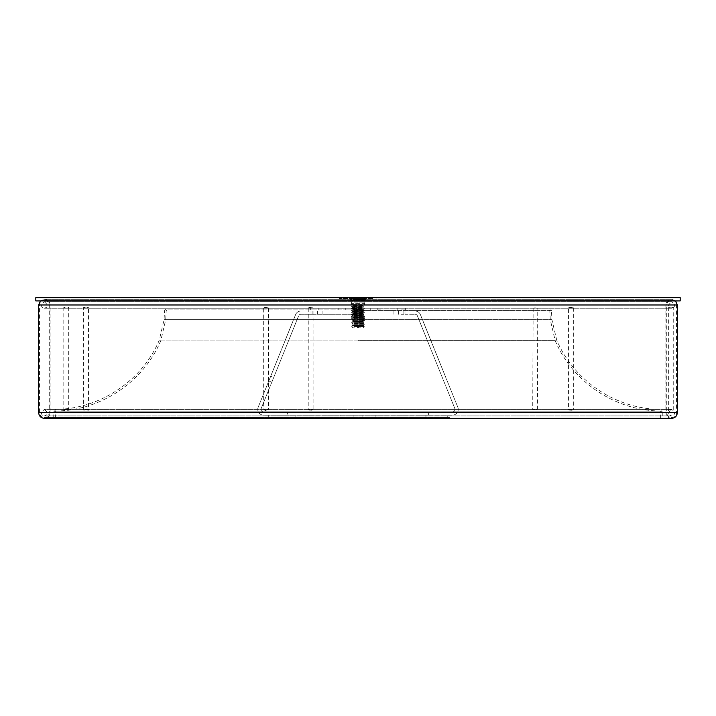 <?xml version="1.0" encoding="UTF-8"?>
<svg xmlns="http://www.w3.org/2000/svg" width="716" height="716" viewBox="0 0 716 716"><rect width="100%" height="100%" fill="white"/><g stroke="black" fill="none" stroke-linecap="round" stroke-linejoin="round"><path stroke-width="0.54" stroke-dasharray="3.58 2.69" d="M265.412 410.492C268.903 409.248 269.377 409.248 266.844 410.492C263.354 409.248 262.879 409.248 265.412 410.492L263.792 409.391L268.473 409.391L266.844 410.492M265.412 307.137C268.903 308.381 269.377 308.381 266.844 307.137C263.354 308.381 262.879 308.381 265.412 307.137L263.685 308.157L263.685 409.471M263.685 308.157L268.473 308.247L266.844 307.137M534.458 307.862L535.89 307.871M533.152 308.247L532.722 409.695L537.618 409.695L537.188 308.238M534.458 409.767L533.152 409.391M537.188 409.391L535.89 409.767M670.087 308.202L671.519 308.193C668.01 307.155 667.527 307.155 670.087 308.202C673.595 307.146 674.078 307.146 671.519 308.193L673.246 307.146L673.246 410.483L671.519 409.436L670.087 409.436C673.595 410.483 674.078 410.483 671.519 409.436C668.001 410.483 667.527 410.483 670.087 409.436L668.359 410.483L668.359 307.146L670.087 308.202M570.169 307.388C573.65 308.113 574.134 308.113 571.601 307.388C568.119 308.113 567.645 308.113 570.169 307.388L568.441 307.791L568.441 409.838L570.169 410.241C573.65 409.516 574.134 409.525 571.601 410.25C568.119 409.516 567.645 409.516 570.169 410.241M568.441 307.791L572.675 308.247L573.337 307.782L571.601 307.388M568.441 409.838L572.675 409.391L573.337 409.847L571.601 410.25M309.947 307.388C313.438 308.113 313.921 308.113 311.379 307.388C307.88 308.113 307.406 308.113 309.947 307.388L308.247 308.247L313.08 308.247L311.379 307.388M308.247 308.247L308.211 409.409L313.107 409.409L313.08 308.238M309.947 410.241C313.438 409.516 313.921 409.516 311.379 410.25C307.88 409.525 307.406 409.516 309.947 410.241L308.247 409.391M313.08 409.391L311.379 410.25M85.365 308.202C88.865 307.155 89.339 307.146 86.797 308.193C83.307 307.146 82.832 307.146 85.365 308.202L86.797 308.193M84.873 308.247L83.638 307.459L83.638 410.179L84.873 409.391L87.316 409.391L88.533 410.17L88.533 307.459L87.316 308.247M85.365 409.436C88.865 410.483 89.339 410.483 86.797 409.436C83.307 410.483 82.832 410.483 85.365 409.436L84.873 409.391M87.316 409.391L86.797 409.436M65.55 307.862L67.17 308.247L68.709 307.316L65.38 308.238L63.813 307.316L65.55 307.862M65.55 409.767L67.17 409.391L68.709 410.313L65.38 409.391L63.813 410.313L65.55 409.767M314.772 309.876L310.69 309.876L314.772 309.876M314.772 308.247L310.69 308.247L314.772 308.247M401.228 309.876L405.31 309.876L401.228 309.876M401.228 308.247L405.31 308.247L401.228 308.247M358 309.876L345.765 309.876L358 309.876L360.918 310.565L364.525 316.4L361.079 310.646L358 309.876L354.921 310.646L351.475 316.4L355.082 310.565L358 309.876L166.998 309.876L358 309.876M358 308.247L166.998 308.247L358 308.247M380.608 309.876L377.18 309.876L380.608 309.876M380.608 308.247L377.18 308.247L380.608 308.247M335.392 309.876L331.964 309.876L335.392 309.876M335.392 308.247L331.964 308.247L335.392 308.247M363.603 319.748L364.525 316.4L363.647 319.658L551.92 319.658L164.08 319.658L352.353 319.658L358 322.925L363.603 319.748L550.291 319.748L165.709 319.748L352.397 319.748L358 322.925L363.647 319.658M358 418.359L662.255 418.359L662.255 411.807L55.374 411.807L662.255 411.807L659.857 409.364L358 409.364L659.857 409.364C615.832 408.952 573.722 380.661 556.699 340.055L159.301 340.055L556.699 340.055L551.92 319.658L551.445 310.565L355.082 310.565M352.353 319.658L351.475 316.4L352.397 319.748M355.557 319.658L360.443 319.658L355.557 319.658L354.733 318.844L361.267 318.844L361.267 310.69L354.733 310.69L361.267 310.69M360.443 319.658L361.267 318.844L354.733 318.844L354.733 310.69M353.919 310.69L362.081 310.69L353.919 310.69L353.919 309.876L362.081 309.876L353.919 309.876M362.081 310.69L362.081 309.876M352.863 297.641L364.525 297.641L352.863 297.641M352.863 300.899L364.525 300.899L352.863 300.899M680.2 297.641L35.8 297.641M680.2 300.899L35.8 300.899M353.973 302.116L364.525 302.116L353.973 302.116M357.651 327.821L358.573 327.821L357.651 327.821M361.07 327.821L353.024 327.821L361.07 327.821M354.125 326.523L364.274 326.523L354.125 326.523M362.028 324.885L351.475 324.885L362.028 324.885M353.973 324.625L364.525 324.625L353.973 324.625M362.028 322.844L351.475 322.844L362.028 322.844M353.973 322.585L364.525 322.585L353.973 322.585M362.028 320.804L351.475 320.804L362.028 320.804M353.973 320.553L364.525 320.553L353.973 320.553M362.028 318.763L351.475 318.763L362.028 318.763M353.973 318.513L364.525 318.513L353.973 318.513M362.028 316.723L351.475 316.723L362.028 316.723M353.973 316.472L364.525 316.472L353.973 316.472M362.028 314.691L351.475 314.691L362.028 314.691M353.973 314.431L364.525 314.431L353.973 314.431M362.028 312.65L351.475 312.65L362.028 312.65M353.973 312.391L364.525 312.391L353.973 312.391M362.028 310.61L351.475 310.61L362.028 310.61M353.973 310.35L364.525 310.35L353.973 310.35M362.028 308.569L351.475 308.569L362.028 308.569M353.973 308.31L364.525 308.31L353.973 308.31M362.028 306.529L351.475 306.529L362.028 306.529M353.973 306.278L364.525 306.278L353.973 306.278M362.028 304.488L351.475 304.488L362.028 304.488M353.418 298.456L365.42 298.456L353.418 298.456M353.418 299.959L365.42 299.959L353.418 299.959M354.187 300.881L353.319 300.881L354.187 300.881M362.35 300.881L361.231 300.881L362.681 300.881L362.198 299.959L359.53 299.959L362.198 299.959L362.394 300.881L363.692 300.881L362.394 300.881M363.2 299.959L363.433 300.881L364.462 300.881L363.433 300.881M363.97 300.881L363.728 299.959L363.979 300.881L364.713 300.881L363.979 300.881M362.976 327.821L364.274 326.523L363.307 325.968L352.693 325.968L363.307 325.583L352.693 325.583L363.307 325.583L364.525 324.885L363.307 323.927L352.693 323.927L363.307 323.543L352.693 323.543L363.307 323.543L364.525 322.585L363.307 321.887L352.693 321.887L363.307 321.502L352.693 321.502L363.307 321.502L364.525 320.553L363.307 319.846L352.693 319.846L363.307 319.47L352.693 319.47L363.307 319.47L364.525 318.513L363.307 317.806L352.693 317.806L363.307 317.43L352.693 317.43L363.307 317.43L364.525 316.472L363.307 315.774L352.693 315.774L363.307 315.389L352.693 315.389L363.307 315.389L364.525 314.431L363.307 313.733L352.693 313.733L363.307 313.348L352.693 313.348L363.307 313.348L364.525 312.391L363.307 311.693L352.693 311.693L363.307 311.308L352.693 311.308L363.307 311.308L364.525 310.35L363.307 309.652L352.693 309.652L363.307 309.267L352.693 309.267L363.307 309.267L364.525 308.31L363.307 307.611L352.693 307.611L363.307 307.227L352.693 307.227L363.307 307.227L364.525 306.278L363.307 305.571L352.693 305.571L363.307 305.195L352.693 305.195L363.307 305.195L364.525 304.488L364.525 303.307L351.475 303.307L364.525 303.307L363.934 302.707L364.525 302.116L364.184 300.881M363.075 299.959L363.272 300.881M360.855 299.959L361.15 300.881L359.629 300.881L360.954 300.881M359.629 300.881L359.539 299.959L351.288 299.959L359.539 299.959L359.566 300.881L358.161 300.881L359.566 300.881M357.875 299.959L357.839 300.881L356.353 300.881L357.839 300.881M356.434 300.881L356.47 299.959L356.371 300.881L354.85 300.881L356.371 300.881M354.921 299.959L354.769 300.881M353.65 300.881L353.802 299.959L353.606 300.881L352.308 300.881L353.606 300.881M352.8 299.959L352.567 300.881L351.538 300.881L352.567 300.881M352.03 300.881L352.272 299.959L352.021 300.881L351.288 300.881L352.021 300.881M353.024 327.821L351.726 326.523L352.8 325.771L351.475 324.885L352.8 323.739L351.475 322.844L352.8 321.699L351.475 320.804L352.8 319.658L351.475 318.763L352.8 317.618L351.475 316.723L352.8 315.577L351.475 314.691L352.8 313.536L351.475 312.65L352.8 311.496L351.475 310.61L352.8 309.464L351.475 308.569L352.8 307.424L351.475 306.529L352.8 305.383L351.475 304.488L351.816 300.881M352.925 299.959L352.728 300.881M355.145 299.959L355.046 300.881M358.125 299.959L358.161 300.881M361.079 299.959L361.231 300.881M361.562 300.881L361.562 299.959M362.681 300.881L362.681 299.959M363.925 300.881L363.925 299.959M364.462 300.881L364.462 299.959M364.713 300.881L364.713 299.959M364.507 300.881L364.507 299.959M363.692 300.881L363.692 299.959M362.815 300.881L362.815 299.959M361.15 300.881L361.15 299.959M359.826 300.881L359.826 299.959M357.767 300.881L357.767 299.959M356.353 300.881L356.353 299.959M354.438 300.881L354.438 299.959M353.319 300.881L353.319 299.959M352.075 300.881L352.075 299.959M351.538 300.881L351.538 299.959M351.288 300.881L351.288 299.959M351.493 300.881L351.493 299.959M352.308 300.881L352.308 299.959M353.185 300.881L353.185 299.959M354.85 300.881L354.85 299.959M356.174 300.881L356.174 299.959M358.233 300.881L358.233 299.959M359.647 300.881L359.647 299.959M372.893 298.456L339.08 298.456L372.893 298.456M372.893 297.641L339.08 297.641L372.893 297.641M289.873 415.101L295.09 415.101L289.873 415.101L289.873 418.359L295.09 418.359L289.873 418.359M295.09 415.101L295.09 418.359M420.722 415.101L425.948 415.101L420.722 415.101L420.722 418.359L425.948 418.359L420.722 418.359M425.948 415.101L425.948 418.359M340.055 415.101L375.945 415.101L340.055 415.101L340.055 418.359L375.945 418.359L340.055 418.359M375.945 415.101L375.945 418.359M447.724 418.359L268.276 418.359L447.724 418.359L447.724 415.101L268.276 415.101L447.724 415.101M268.276 418.359L268.276 415.101M353.919 418.359L362.081 418.359L353.919 418.359L362.081 418.359L353.919 418.359L353.919 415.101L362.081 415.101L353.919 415.101L362.081 415.101L353.919 415.101L353.919 418.359M362.081 415.101L362.081 418.359L362.081 415.101M273.798 377.278L271.811 382.192L273.798 377.278L270.773 376.052L268.786 380.966L270.773 376.052M271.811 382.192L268.786 380.966M314.772 311.021L312.113 311.021L314.772 311.021M314.772 314.279L312.113 314.279L314.772 314.279M401.228 311.021L403.887 311.021L401.228 311.021M401.228 314.279L403.887 314.279L401.228 314.279M358 311.021L310.995 311.021L358 311.021M358 314.279L310.995 314.279L310.995 311.021L300.899 311.021L310.995 311.021L310.995 314.279L358 314.279M405.005 314.279L405.005 311.021L415.101 311.021L405.005 311.021L405.005 314.279L415.101 314.279L405.005 314.279M261.197 408.469L298.635 315.81L261.197 408.469A2.443 2.443 0 0 0 263.461 411.834A2.443 2.443 0 0 1 261.197 408.469M258.172 407.252L295.61 314.593L258.172 407.252A5.71 5.71 0 0 0 263.461 415.101A5.71 5.71 0 0 1 258.172 407.252M454.803 408.469L417.365 315.81L454.803 408.469A2.443 2.443 0 0 1 452.539 411.834A2.443 2.443 0 0 0 454.803 408.469M457.828 407.252L420.39 314.593L457.828 407.252A5.71 5.71 0 0 1 452.539 415.101A5.71 5.71 0 0 0 457.828 407.252M300.899 314.279L310.995 314.279L300.899 314.279A2.443 2.443 0 0 0 298.635 315.81A2.443 2.443 0 0 1 300.899 314.279M415.101 314.279A2.443 2.443 0 0 1 417.365 315.81A2.443 2.443 0 0 0 415.101 314.279M415.101 311.021A5.71 5.71 0 0 1 420.39 314.593A5.71 5.71 0 0 0 415.101 311.021M300.899 311.021A5.71 5.71 0 0 0 295.61 314.593A5.71 5.71 0 0 1 300.899 311.021M428.374 415.101L452.539 415.101L428.374 415.101L428.374 411.834L452.539 411.834L428.374 411.834L428.374 415.101M263.461 411.834L287.626 411.834L263.461 411.834M263.461 415.101L287.626 415.101L287.626 411.834L287.626 415.101L263.461 415.101M264.696 412.649L676.53 412.649L264.696 412.649M267.56 412.649L666.739 412.649L267.56 412.649M264.696 304.98L676.53 304.98L264.696 304.98M267.56 304.98L666.739 304.98L267.56 304.98M677.345 412.649L38.655 412.649M267.802 412.649L665.925 412.649L267.802 412.649M677.345 304.98L38.655 304.98M267.802 304.98L665.925 304.98L267.802 304.98M361.079 310.646L354.921 310.646M358 340.7L555.204 340.7L358 340.7M358 410.993L659.821 410.993L358 410.993M358 409.364L56.143 409.364L358 409.364M360.918 310.565L551.445 310.565L549.002 308.247M358 411.807L53.745 411.807L358 411.807M353.167 298.867L365.831 298.867L353.167 298.867M353.167 299.556L365.831 299.556L353.167 299.556M449.872 308.247L44.365 308.247L42.02 307.254L41.098 304.98L44.365 301.713L671.635 301.713L674.902 304.98L673.98 307.254L671.635 308.247L44.365 308.247L46.71 307.254L47.632 304.98L44.365 301.713L671.635 301.713L668.368 304.98L669.29 307.254L671.635 308.247L449.872 308.247M268.572 308.166L268.572 409.463M449.872 415.915L44.365 415.915L42.02 414.922L41.098 412.649L44.365 409.391L671.635 409.391L674.902 412.649L673.98 414.922L671.635 415.915L44.365 415.915L46.71 414.922L47.632 412.649L44.365 409.391L671.635 409.391L668.368 412.649L669.29 414.922L671.635 415.915L449.872 415.915M573.337 307.782L573.337 409.847M68.709 307.316L68.709 410.313M63.813 307.316L63.813 410.313M65.38 308.247L67.17 308.247M65.38 409.391L67.17 409.391M449.872 417.544L44.365 417.544C41.394 417.258 39.765 415.62 39.47 412.649L39.47 304.98C39.765 302.009 41.394 300.38 44.365 300.085L671.635 300.085C668.663 300.38 667.035 302.009 666.739 304.98L666.739 412.649C667.035 415.62 668.663 417.258 671.635 417.544C674.606 417.258 676.235 415.62 676.53 412.649L676.53 304.98C676.235 302.009 674.606 300.38 671.635 300.085L44.365 300.085C47.337 300.38 48.965 302.009 49.261 304.98L49.261 412.649C48.965 415.62 47.337 417.258 44.365 417.544L449.872 417.544M266.128 418.359L44.365 418.359C47.829 418.019 49.735 416.121 50.075 412.649L50.075 304.98C49.735 301.508 47.829 299.61 44.365 299.27L671.635 299.27C668.171 299.61 666.265 301.508 665.925 304.98L665.925 412.649C666.265 416.121 668.171 418.019 671.635 418.359L266.128 418.359M675.635 300.899L671.635 299.27L44.365 299.27L40.364 300.899M310.69 308.247L310.69 309.876M397.156 308.247L397.156 309.876M354.572 308.247L354.572 309.876M377.18 308.247L377.18 309.876M331.964 308.247L331.964 309.876M345.765 308.247L345.765 309.876M55.374 418.359L55.374 411.807L56.179 410.993C100.831 410.581 143.531 381.888 160.796 340.7L165.709 319.748L166.184 310.646L166.998 309.876M549.002 309.876L549.816 310.646L550.291 319.748L555.204 340.7C572.469 381.888 615.169 410.581 659.821 410.993L660.626 411.807L660.626 418.359M53.745 418.359L53.745 411.807L56.143 409.364C100.168 408.952 142.278 380.661 159.301 340.055L164.08 319.658L164.555 310.565L166.998 308.247M370.235 308.247L370.235 309.876M338.82 308.247L338.82 309.876M384.036 308.247L384.036 309.876M361.428 308.247L361.428 309.876M405.31 308.247L405.31 309.876M318.844 308.247L318.844 309.876M351.475 300.899L351.475 297.641M364.525 300.899L364.525 297.641M358.573 327.821A0.573 0.573 0 0 0 358 327.248A0.573 0.573 0 0 0 357.427 327.821M365.42 299.959L365.42 298.456M350.58 298.456L350.58 299.959M376.92 298.456L376.92 297.641M339.08 298.456L339.08 297.641M317.421 314.279L317.421 311.021M403.887 314.279L403.887 311.021M393.075 314.279L393.075 311.021M322.925 314.279L322.925 311.021M398.579 314.279L398.579 311.021M312.113 314.279L312.113 311.021"/><path stroke-width="1.07" d="M358 418.359L662.255 418.359M611.536 297.641L680.2 297.641L680.2 300.899L35.8 300.899L35.8 297.641L611.536 297.641M677.345 412.649C677.005 416.121 675.107 418.019 671.635 418.359L44.365 418.359C40.893 418.019 38.995 416.121 38.655 412.649L677.345 412.649L677.345 304.98L675.635 300.899M38.655 412.649L38.655 304.98L677.345 304.98M38.655 304.98L40.364 300.899"/></g></svg>
